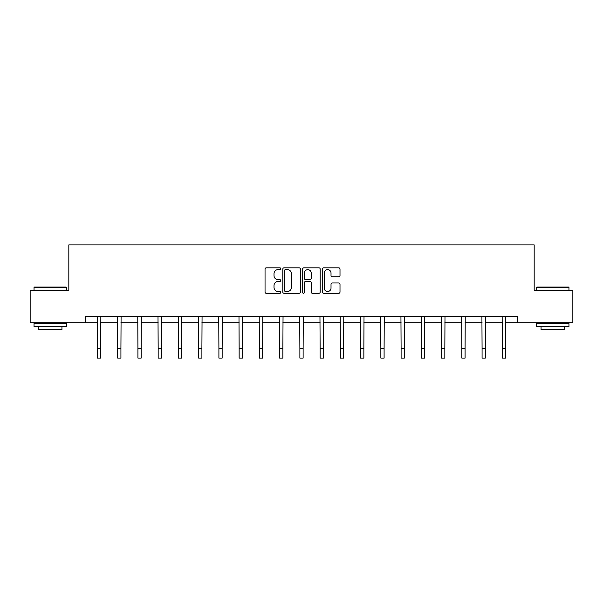 <?xml version="1.0" encoding="UTF-8"?>
<svg xmlns="http://www.w3.org/2000/svg" width="603" height="603" viewBox="0 0 603 603"><rect width="100%" height="100%" fill="white"/><g stroke="black" fill="none" stroke-linecap="round" stroke-linejoin="round"><path stroke-width="0.9" d="M280.734 268.712A0.889 0.889 0 0 0 279.845 267.822L266.315 267.822A1.274 1.274 0 0 0 265.041 269.096L265.041 292.025A1.274 1.274 0 0 0 266.315 293.299L279.845 293.299A0.889 0.889 0 0 0 280.734 292.41A0.889 0.889 0 0 0 279.845 291.513L278.096 291.513A4.078 4.078 0 0 1 274.018 287.443L274.018 285.528A4.078 4.078 0 0 1 278.096 281.45L279.845 281.45A0.889 0.889 0 0 0 280.734 280.561A0.889 0.889 0 0 0 279.845 279.671L278.096 279.671A4.078 4.078 0 0 1 274.018 275.594L274.018 273.687A4.078 4.078 0 0 1 278.096 269.609L279.845 269.609A0.889 0.889 0 0 0 280.734 268.712M338.728 276.807A1.274 1.274 0 0 0 340.002 275.533L340.002 269.096A1.274 1.274 0 0 0 338.728 267.822L323.698 267.822A1.274 1.274 0 0 0 322.424 269.096L322.424 292.025A1.274 1.274 0 0 0 323.698 293.299L338.728 293.299A1.274 1.274 0 0 0 340.002 292.025L340.002 284.254A1.274 1.274 0 0 0 338.728 282.98L332.291 282.98A1.274 1.274 0 0 0 331.017 284.254L331.017 288.106A3.407 3.407 0 0 1 327.61 291.513A3.407 3.407 0 0 1 324.203 288.106L324.203 273.016A3.407 3.407 0 0 1 327.61 269.609A3.407 3.407 0 0 1 331.017 273.016L331.017 275.533A1.274 1.274 0 0 0 332.291 276.807L338.728 276.807M85.302 322.741L30.15 322.741L30.15 290.292L68.825 290.292L68.825 244.878L534.175 244.878L534.175 290.292L572.85 290.292L572.85 322.741L517.698 322.741L517.698 316.251L85.302 316.251L85.302 322.741L97.437 322.741M300.384 269.096A1.274 1.274 0 0 0 299.111 267.822L284.081 267.822A1.274 1.274 0 0 0 282.807 269.096L282.807 292.025A1.274 1.274 0 0 0 284.081 293.299L299.111 293.299A1.274 1.274 0 0 0 300.384 292.025L300.384 269.096M303.889 267.822L318.919 267.822A1.274 1.274 0 0 1 320.193 269.096L320.193 292.025A1.274 1.274 0 0 1 318.919 293.299L312.49 293.299A1.274 1.274 0 0 1 311.216 292.025L311.216 282.724A1.274 1.274 0 0 0 309.942 281.45L305.668 281.45A1.274 1.274 0 0 0 304.394 282.724L304.394 292.41A0.889 0.889 0 0 1 303.505 293.299A0.889 0.889 0 0 1 302.616 292.41L302.616 269.096A1.274 1.274 0 0 1 303.889 267.822M100.678 322.741L117.683 322.741M120.924 322.741L137.921 322.741M141.17 322.741L158.167 322.741M161.416 322.741L178.413 322.741M181.654 322.741L198.658 322.741M201.899 322.741L218.904 322.741M222.145 322.741L239.142 322.741M242.391 322.741L259.388 322.741M262.637 322.741L279.634 322.741M282.875 322.741L299.879 322.741M303.121 322.741L320.125 322.741M323.366 322.741L340.363 322.741M343.612 322.741L360.609 322.741M363.858 322.741L380.855 322.741M384.096 322.741L401.101 322.741M404.342 322.741L421.346 322.741M424.587 322.741L441.584 322.741M444.833 322.741L461.83 322.741M465.079 322.741L482.076 322.741M485.317 322.741L502.322 322.741M505.563 322.741L517.698 322.741M285.483 269.609A0.889 0.889 0 0 0 284.593 270.498L284.593 290.623A0.889 0.889 0 0 0 285.483 291.513L287.329 291.513A4.078 4.078 0 0 0 291.407 287.443L291.407 273.687A4.078 4.078 0 0 0 287.329 269.609L285.483 269.609M311.216 273.076A3.407 3.407 0 0 0 307.809 269.669A3.407 3.407 0 0 0 304.394 273.076L304.394 278.398A1.274 1.274 0 0 0 305.668 279.671L309.942 279.671A1.274 1.274 0 0 0 311.216 278.398L311.216 273.076M97.271 316.251L97.437 348.391L100.678 348.391L100.844 316.251M97.437 348.391L97.437 358.122L100.678 358.122L100.678 348.391M34.431 287.051L66.096 287.051L66.488 287.443L34.039 287.443L34.431 287.051M50.268 326.63L34.039 326.63L34.039 323.389L66.488 323.389L66.488 326.63L50.268 326.63M61.943 326.63L61.943 329.615L38.584 329.615L38.584 326.63M536.904 287.051L568.569 287.051L568.961 287.443L536.512 287.443L536.904 287.051M552.732 326.63L536.512 326.63L536.512 323.389L568.961 323.389L568.961 326.63L552.732 326.63M564.416 326.63L564.416 329.615L541.057 329.615L541.057 326.63M117.517 316.251L117.683 348.391L120.924 348.391L121.09 316.251M117.683 348.391L117.683 358.122L120.924 358.122L120.924 348.391M137.763 316.251L137.921 348.391L141.17 348.391L141.336 316.251M137.921 348.391L137.921 358.122L141.17 358.122L141.17 348.391M158.001 316.251L158.167 348.391L161.416 348.391L161.574 316.251M158.167 348.391L158.167 358.122L161.416 358.122L161.416 348.391M178.247 316.251L178.413 348.391L181.654 348.391L181.82 316.251M178.413 348.391L178.413 358.122L181.654 358.122L181.654 348.391M198.493 316.251L198.658 348.391L201.899 348.391L202.065 316.251M198.658 348.391L198.658 358.122L201.899 358.122L201.899 348.391M218.738 316.251L218.904 348.391L222.145 348.391L222.311 316.251M218.904 348.391L218.904 358.122L222.145 358.122L222.145 348.391M238.984 316.251L239.142 348.391L242.391 348.391L242.557 316.251M239.142 348.391L239.142 358.122L242.391 358.122L242.391 348.391M259.222 316.251L259.388 348.391L262.637 348.391L262.795 316.251M259.388 348.391L259.388 358.122L262.637 358.122L262.637 348.391M279.468 316.251L279.634 348.391L282.875 348.391L283.041 316.251M279.634 348.391L279.634 358.122L282.875 358.122L282.875 348.391M299.714 316.251L299.879 348.391L303.121 348.391L303.286 316.251M299.879 348.391L299.879 358.122L303.121 358.122L303.121 348.391M319.959 316.251L320.125 348.391L323.366 348.391L323.532 316.251M320.125 348.391L320.125 358.122L323.366 358.122L323.366 348.391M340.205 316.251L340.363 348.391L343.612 348.391L343.778 316.251M340.363 348.391L340.363 358.122L343.612 358.122L343.612 348.391M360.443 316.251L360.609 348.391L363.858 348.391L364.016 316.251M360.609 348.391L360.609 358.122L363.858 358.122L363.858 348.391M380.689 316.251L380.855 348.391L384.096 348.391L384.262 316.251M380.855 348.391L380.855 358.122L384.096 358.122L384.096 348.391M400.935 316.251L401.101 348.391L404.342 348.391L404.507 316.251M401.101 348.391L401.101 358.122L404.342 358.122L404.342 348.391M421.18 316.251L421.346 348.391L424.587 348.391L424.753 316.251M421.346 348.391L421.346 358.122L424.587 358.122L424.587 348.391M441.426 316.251L441.584 348.391L444.833 348.391L444.999 316.251M441.584 348.391L441.584 358.122L444.833 358.122L444.833 348.391M461.664 316.251L461.83 348.391L465.079 348.391L465.237 316.251M461.83 348.391L461.83 358.122L465.079 358.122L465.079 348.391M481.91 316.251L482.076 348.391L485.317 348.391L485.483 316.251M482.076 348.391L482.076 358.122L485.317 358.122L485.317 348.391M502.156 316.251L502.322 348.391L505.563 348.391L505.729 316.251M502.322 348.391L502.322 358.122L505.563 358.122L505.563 348.391M34.039 290.292L34.039 287.443M41.441 323.389L41.441 322.741M59.086 323.389L59.086 322.741M66.488 290.292L66.488 287.443M536.512 290.292L536.512 287.443M543.914 323.389L543.914 322.741M561.559 323.389L561.559 322.741M568.961 290.292L568.961 287.443"/></g></svg>
